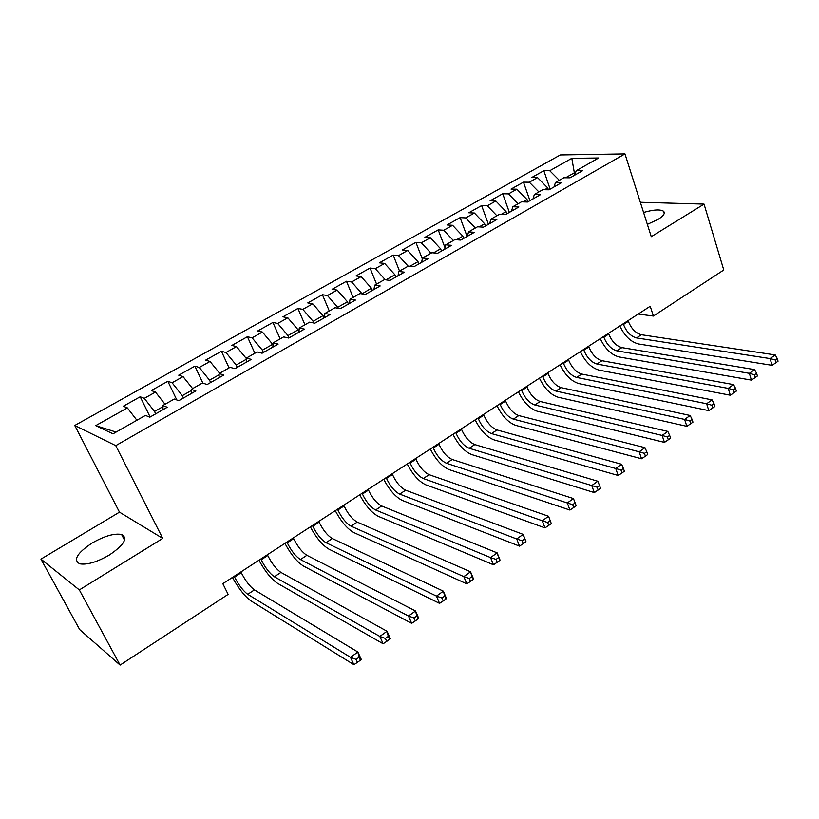 <?xml version="1.0" encoding="UTF-8"?>
<svg xmlns="http://www.w3.org/2000/svg" width="819" height="819" viewBox="0 0 819 819"><rect width="100%" height="100%" fill="white"/><g stroke="black" fill="none" stroke-linecap="round" stroke-linejoin="round"><path stroke-width="1.23" d="M109.357 555.006C124.109 544.942 128.184 538.103 121.581 534.479C114.271 533.159 104.453 536.005 92.127 543.017C77.047 553.081 72.922 560.022 79.74 563.83C87.172 565.028 97.041 562.09 109.357 555.006M647.348 224.355L658.097 219.39C663.605 215.868 665.427 213.145 663.533 211.23C660.145 209.183 653.49 209.603 643.58 212.479M40.95 559.121L79.33 589.926L162.746 538.411L119.482 512.151L40.95 559.121L79.668 629.586L120.096 665.089L228.122 594.379L222.829 583.671L650.214 306.265L653.398 316.052L723.771 269.994L704.043 204.105L640.335 202.273M119.482 512.151L74.754 425.471L560.309 154.955L624.969 153.911L115.766 445.638L74.754 425.471M574.743 175.051L571.816 158.333L549.744 170.731L543.836 170.731L531.654 177.559L537.52 177.59L529.299 182.207L523.464 182.146L511.066 189.087L516.861 189.199L508.486 193.898L502.723 193.755L490.1 200.829L495.823 201.003L487.295 205.794L481.613 205.579L468.755 212.776L474.396 213.032L465.714 217.905L460.114 217.619L447.02 224.949L452.579 225.286L443.734 230.252L438.216 229.883L424.887 237.346L430.354 237.756L421.345 242.813L415.919 242.363L402.344 249.969L407.719 250.471L398.536 255.62L393.202 255.088L379.361 262.838L384.643 263.421L375.297 268.673L370.055 268.048L355.958 275.942L361.128 276.627L351.597 281.982L346.468 281.265L332.094 289.312L337.162 290.08L327.446 295.536L322.42 294.727L307.77 302.928L312.725 303.798L302.825 309.367L297.911 308.456L282.975 316.82L287.817 317.792L277.713 323.464L272.911 322.451L257.678 330.978L262.397 332.053L252.098 337.848L247.42 336.722L231.89 345.423L236.476 346.611L225.962 352.518L221.417 351.279L205.569 360.165L210.022 361.466L199.293 367.485L194.891 366.144L178.716 375.194L183.036 376.617L172.082 382.77L167.823 381.296L151.31 390.54L155.477 392.086L144.298 398.362L140.192 396.775L123.341 406.214L127.355 407.882L136.896 420.249M571.816 158.333L598.617 157.995L576.218 170.721L574.713 175.174M116.103 432.063L95.721 425.634L113.012 433.814L145.444 415.397L149.785 417.199L167.25 407.248L162.817 405.538L174.273 399.027L178.767 400.686L195.864 390.95L191.267 389.373L202.477 383.005L207.135 384.531L223.863 375L219.123 373.556L230.098 367.311L234.899 368.714L251.279 359.387L246.396 358.057L257.146 351.955L262.09 353.235L278.132 344.093L273.106 342.885L283.64 336.906L288.718 338.063L304.433 329.115L299.273 328.02L309.592 322.164L314.803 323.208L330.2 314.435L324.918 313.462L335.022 307.719L340.356 308.65L355.446 300.061L350.041 299.191L359.95 293.56L365.397 294.39L380.18 285.964L374.672 285.196L384.387 279.678L389.946 280.405L404.443 272.154L398.822 271.478L408.353 266.073L414.004 266.697L428.224 258.609L422.502 258.036L431.848 252.723L437.602 253.266L451.545 245.321L445.731 244.84L454.893 239.629L460.749 240.08L474.416 232.289L468.509 231.9L477.508 226.791L483.445 227.15L496.857 219.512L490.868 219.205L499.692 214.189L505.722 214.465L518.877 206.972L512.796 206.746L521.457 201.822L527.569 202.017L540.489 194.656L534.336 194.512L542.833 189.68L549.017 189.803L561.701 182.576L555.466 182.504L563.81 177.764L570.075 177.805L582.524 170.721L576.218 170.721M95.721 425.634L127.355 407.882M155.682 413.841L154.515 411.455L162.889 406.695M144.298 398.362L154.515 411.455M155.477 392.086L165.049 404.269M183.446 398.024L182.309 395.659L191.308 390.55M172.082 382.77L182.309 395.659M183.036 376.617L192.619 388.605M162.817 405.538L163.094 409.623M210.647 382.534L209.541 380.18L219.123 374.733M199.293 367.485L209.541 380.18M210.022 361.466L219.625 373.269M191.267 389.373L191.4 393.499M237.295 367.352L236.22 365.018L246.355 359.254M225.962 352.518L236.22 365.018M236.476 346.611L246.376 358.589M219.123 373.556L219.113 377.713M263.401 352.487L262.367 350.153L272.676 344.297L272.973 344.973M252.098 337.848L262.367 350.153M262.397 332.053L272.676 344.297M246.396 358.057L246.263 362.244M288.994 337.909L287.981 335.585L298.096 329.842L298.935 331.787M277.713 323.464L287.981 335.585M287.817 317.792L298.096 329.842M273.106 342.885L272.85 347.102M313.831 323.014L313.104 321.314L323.014 315.673L323.986 317.977M302.825 309.367L313.104 321.314M312.725 303.798L323.014 315.673M299.273 328.02L298.894 332.268M338.134 308.261L337.735 307.309L347.451 301.781L348.403 304.074M327.446 295.536L337.735 307.309M337.162 290.08L347.451 301.781M324.918 313.462L324.416 317.731M362.008 293.867L371.416 288.165L372.338 290.438M351.597 281.982L361.885 293.581M361.128 276.627L371.416 288.165M350.041 299.191L349.437 303.48M395.823 277.057L394.932 274.795L385.974 279.883M375.297 268.673L385.299 279.801M384.643 263.421L394.932 274.795M374.672 285.196L373.955 289.517M418.867 263.933L417.997 261.681L409.961 266.247M398.536 255.62L408.159 266.175M407.719 250.471L417.997 261.681M398.822 271.478L398.003 275.819M441.482 251.054L440.632 248.822L433.486 252.876M421.345 242.813L430.968 253.225M430.354 237.756L440.632 248.822M422.502 258.036L421.58 262.387M463.677 238.411L462.848 236.189L456.562 239.762M443.734 230.252L453.347 240.51M452.579 225.286L462.848 236.189M445.731 244.84L444.717 249.211M485.462 226.003L484.653 223.792L479.197 226.894M465.714 217.905L475.327 228.03M474.396 213.032L484.653 223.792M468.509 231.9L467.403 236.292M506.859 213.82L506.07 211.619L501.412 214.271M487.295 205.794L496.898 215.776M495.823 201.003L506.07 211.619M490.868 219.205L489.67 223.607M527.866 201.853L527.098 199.662L523.208 201.873M508.486 193.898L518.079 203.747M516.861 189.199L527.098 199.662M512.796 206.746L511.527 211.159M548.392 189.793L547.747 187.93L544.594 189.721M529.299 182.207L538.882 191.933M537.52 177.59L547.747 187.93M534.336 194.512L532.974 198.945M575.45 172.973L574.047 172.973L565.601 177.774M549.744 170.731L559.305 180.323M555.466 182.504L554.033 186.947M79.33 589.926L120.096 665.089M624.969 153.911L651.269 236.691L704.043 204.105M162.746 538.411L115.766 445.638M638.226 314.046L653.398 316.052M543.836 170.731L550.153 189.158M523.464 182.146L529.944 200.665M502.723 193.755L509.367 212.387M481.613 205.579L488.431 224.314M460.114 217.619L467.117 236.456M438.216 229.883L445.034 247.829M415.919 242.363L422.317 258.886M393.202 255.088L399.529 271.079M370.055 268.048L376.556 284.132M346.468 281.265L353.143 297.43M322.42 294.727L329.279 310.985M297.911 308.456L304.955 324.795M272.911 322.451L280.149 338.882M247.42 336.722L254.863 353.255M221.417 351.279L229.064 367.905M194.891 366.144L202.877 383.138M167.823 381.296L176.791 399.959M140.192 396.775L150.133 417.004M623.249 323.761L623.494 324.478C626.463 331.869 630.814 336.363 636.527 337.93L770.095 358.579L775.214 354.934L641.379 334.736L636.527 337.93M628.112 320.608L628.347 321.324C631.306 328.706 635.646 333.179 641.379 334.736M778.05 361.22L777.262 358.507L775.214 359.971L776.002 362.684L778.05 361.22M775.214 359.971L770.095 358.579L772.071 365.325L638.544 343.98C630.794 341.973 624.569 335.974 619.85 325.972M772.071 365.325L776.002 362.684M777.262 358.507L775.214 354.934M603.613 336.517L603.849 337.223C606.889 344.666 611.24 349.211 616.912 350.87L749.365 373.331L754.586 369.615L621.856 347.614L616.912 350.87M608.558 333.302L608.793 334.019C611.813 341.451 616.164 345.976 621.856 347.614M757.411 375.993L756.602 373.269L754.514 374.764L755.333 377.487L757.411 375.993M754.514 374.764L749.365 373.331L751.412 380.129L618.98 356.941C611.302 354.832 605.067 348.74 600.276 338.677M751.412 380.129L755.333 377.487M756.602 373.269L754.586 369.615M583.619 349.488L583.865 350.204C586.967 357.688 591.328 362.305 596.949 364.035L728.214 388.39L733.548 384.602L601.975 360.718L596.949 364.035M588.646 346.222L588.892 346.939C591.983 354.412 596.334 359.009 601.975 360.718M736.363 391.062L735.523 388.329L733.394 389.844L734.234 392.588L736.363 391.062M733.394 389.844L728.214 388.39L730.323 395.219L599.068 370.137C591.451 367.915 585.216 361.742 580.354 351.607M730.323 395.219L734.234 392.588M735.523 388.329L733.548 384.602M563.267 362.704L563.523 363.421C566.676 370.956 571.048 375.624 576.627 377.436L706.633 403.757L712.069 399.887L581.736 374.058L576.627 377.436M568.386 359.377L568.642 360.094C571.785 367.618 576.156 372.266 581.736 374.058M714.885 406.439L714.014 403.695L711.844 405.241L712.714 407.995L714.885 406.439M711.844 405.241L706.633 403.757L708.814 410.616L578.798 383.579C571.252 381.244 565.018 374.969 560.073 364.772M708.814 410.616L712.714 407.995M714.014 403.695L712.069 399.887M542.536 376.156L542.802 376.873C546.027 384.449 550.399 389.189 555.927 391.083L684.612 419.43L690.161 415.489L561.138 387.653L555.927 391.083M547.757 372.768L548.013 373.495C551.228 381.05 555.599 385.769 561.138 387.653M692.956 422.133L692.065 419.369L689.844 420.956L690.745 423.72L692.956 422.133M689.844 420.956L684.612 419.43L686.854 426.33L558.159 397.256C550.685 394.799 544.44 388.441 539.424 378.173M686.854 426.33L690.745 423.72M692.065 419.369L690.161 415.489M521.437 389.854L521.703 390.581C524.999 398.198 529.381 402.999 534.838 404.985L662.121 435.442L667.792 431.408L540.151 401.484L534.838 404.985M526.74 386.404L527.016 387.131C530.292 394.738 534.674 399.518 540.151 401.484M670.577 438.165L669.655 435.38L667.393 436.998L668.314 439.783L670.577 438.165M667.393 436.998L662.121 435.442L664.444 442.383L537.141 411.189C529.75 408.62 523.505 402.16 518.396 391.82M664.444 442.383L668.314 439.783M669.655 435.38L667.792 431.408M499.938 403.808L500.214 404.535C503.572 412.203 507.964 417.066 513.37 419.144L639.168 451.791L644.952 447.665L518.775 415.581L513.37 419.144M505.343 400.296L505.62 401.023C508.968 408.671 513.349 413.523 518.775 415.581M647.727 454.525L646.775 451.73L644.461 453.378L645.413 456.173L647.727 454.525M644.461 453.378L639.168 451.791L641.553 458.763L515.724 425.378C508.415 422.686 502.17 416.134 496.99 405.722M641.553 458.763L645.413 456.173M646.775 451.73L644.952 447.665M478.04 418.018L478.327 418.755C481.756 426.464 486.148 431.398 491.492 433.579L615.714 468.478L621.621 464.271L497 429.944L491.492 433.579M483.548 414.445L483.834 415.172C487.254 422.87 491.635 427.794 497 429.944M624.385 471.232L623.402 468.427L621.037 470.116L622.02 472.921L624.385 471.232M621.037 470.116L615.714 468.478L618.191 475.491L493.908 439.834C486.691 437.008 480.446 430.364 475.174 419.871M618.191 475.491L622.02 472.921M623.402 468.427L621.621 464.271M455.722 432.504L456.019 433.241C459.531 440.991 463.923 446.007 469.195 448.269L591.758 485.534L597.798 481.234L474.805 444.574L469.195 448.269M461.343 428.859L461.629 429.596C465.12 437.336 469.512 442.332 474.805 444.574M600.542 488.298L599.528 485.472L597.112 487.203L598.136 490.028L600.542 488.298M597.112 487.203L591.758 485.534L594.318 492.588L471.683 454.565C464.557 451.607 458.312 444.86 452.958 434.295M594.318 492.588L598.136 490.028M599.528 485.472L597.798 481.234M432.985 447.256L433.292 448.003C436.875 455.804 441.267 460.882 446.478 463.257L567.291 502.958L573.454 498.566L452.201 459.479L446.478 463.257M438.708 443.54L439.015 444.287C442.577 452.078 446.969 457.135 452.201 459.479M576.187 505.743L575.133 502.897L572.665 504.668L573.72 507.504L576.187 505.743M572.665 504.668L567.291 502.958L569.922 510.042L449.037 469.574C442.004 466.482 435.759 459.623 430.313 448.996M569.922 510.042L573.72 507.504M575.133 502.897L573.454 498.566M409.807 462.305L410.124 463.052C413.779 470.894 418.181 476.054 423.31 478.531L542.27 520.761L548.576 516.277L551.289 523.566L550.204 520.71L547.686 522.512L548.771 525.368L551.289 523.566M415.642 458.517L415.96 459.254C419.594 467.096 423.996 472.235 429.146 474.682L548.576 516.277L550.204 520.71M547.686 522.512L542.27 520.761L544.993 527.886L425.941 484.879C419.011 481.644 412.776 474.682 407.238 463.974M544.993 527.886L548.771 525.368M386.189 477.641L386.507 478.388C390.243 486.281 394.645 491.513 399.703 494.103L516.707 538.974L523.146 534.377L525.941 541.533L524.723 538.912L522.143 540.755L523.259 543.632L525.839 541.789M392.137 473.771L392.455 474.529C396.171 482.401 400.573 487.622 405.651 490.182L523.146 534.377L524.723 538.912M522.143 540.755L516.707 538.974L519.512 546.13L402.405 500.481C395.577 497.102 389.353 490.018 383.712 479.238M519.512 546.13L523.259 543.632M362.09 493.273L362.418 494.021C366.247 501.965 370.649 507.289 375.624 509.981L490.561 557.585L497.153 552.886L500.03 560.073L498.669 557.534L496.027 559.418L497.184 562.305L499.815 560.411M368.161 489.332L368.489 490.09C372.287 498.013 376.689 503.316 381.685 505.978L497.153 552.886L498.669 557.534M496.027 559.418L490.561 557.585L493.458 564.782L378.409 516.39C371.693 512.858 365.469 505.661 359.736 494.809M493.458 564.782L497.184 562.305M337.53 509.223L337.868 509.971C341.779 517.966 346.171 523.361 351.064 526.167L463.82 576.617L470.556 571.816L473.536 579.043L472.01 576.566L469.318 578.501L470.515 581.398L473.208 579.463M343.714 505.2L344.052 505.958C347.942 513.933 352.334 519.318 357.248 522.092L470.556 571.816L472.01 576.566M469.318 578.501L463.82 576.617L466.82 583.855L353.921 532.606C347.328 528.92 341.113 521.611 335.278 510.677M466.82 583.855L470.515 581.398M312.469 525.481L312.817 526.248C316.81 534.285 321.212 539.762 326.013 542.69L436.466 596.099L443.366 591.185L446.437 598.443L445.976 598.955L444.748 596.048L441.984 598.024L443.222 600.931L445.976 598.955M318.775 521.386L319.123 522.143C323.096 530.169 327.498 535.636 332.319 538.533L443.366 591.185L444.748 596.048M441.984 598.024L436.466 596.099L439.557 603.368L328.951 549.16C322.481 545.311 316.277 537.878 310.34 526.863M439.557 603.368L443.222 600.931M286.906 542.076L287.254 542.843C291.349 550.931 295.741 556.49 300.45 559.541L408.466 616.021L415.53 610.994L418.704 618.294L418.12 618.908L416.851 615.98L414.025 617.997L415.305 620.925L418.12 618.908M293.345 537.899L293.693 538.667C297.758 546.734 302.16 552.282 306.89 555.302L415.53 610.994L416.851 615.98M414.025 617.997L408.466 616.021L411.67 623.331L303.47 566.042C297.133 562.029 290.94 554.473 284.899 543.376M411.67 623.331L415.305 620.925M260.811 559.008L261.179 559.776C265.366 567.915 269.758 573.566 274.365 576.75L379.821 636.424L387.049 631.275L390.325 638.605L389.609 639.322L388.288 636.373L385.401 638.441L386.722 641.39L389.609 639.322M267.383 554.75L267.752 555.517C271.908 563.636 276.3 569.266 280.937 572.409L387.049 631.275L388.288 636.373M385.401 638.441L379.821 636.424L383.128 643.765L277.477 583.282C271.273 579.084 265.09 571.406 258.937 560.227M383.128 643.765L386.722 641.39M234.183 576.3L234.562 577.067C238.841 585.247 243.233 590.99 247.737 594.307L350.481 657.309L357.883 652.037L361.271 659.408L360.411 660.216L359.05 657.268L356.091 659.377L357.453 662.336L360.411 660.216M240.899 571.938L241.267 572.706C245.526 580.876 249.918 586.609 254.443 589.885L357.883 652.037L359.05 657.268M356.091 659.377L350.481 657.309L353.9 664.68L250.931 600.87C244.871 596.498 238.708 588.677 232.442 577.426M353.9 664.68L357.453 662.336M628.347 321.324L623.494 324.478M608.793 334.019L603.849 337.223M588.892 346.939L583.865 350.204M568.642 360.094L563.523 363.421M548.013 373.495L542.802 376.873M527.016 387.131L521.703 390.581M505.62 401.023L500.214 404.535M483.834 415.172L478.327 418.755M461.629 429.596L456.019 433.241M439.015 444.287L433.292 448.003M415.96 459.254L410.124 463.052M429.146 474.682L423.31 478.531M392.455 474.529L386.507 478.388M405.651 490.182L399.703 494.103M368.489 490.09L362.418 494.021M381.685 505.978L375.624 509.981M344.052 505.958L337.868 509.971M357.248 522.092L351.064 526.167M319.123 522.143L312.817 526.248M332.319 538.533L326.013 542.69M293.693 538.667L287.254 542.843M306.89 555.302L300.45 559.541M267.752 555.517L261.179 559.776M280.937 572.409L274.365 576.75M241.267 572.706L234.562 577.067M254.443 589.885L247.737 594.307M124.56 540.223L121.581 534.479M664.219 213.421L663.533 211.23"/></g></svg>
